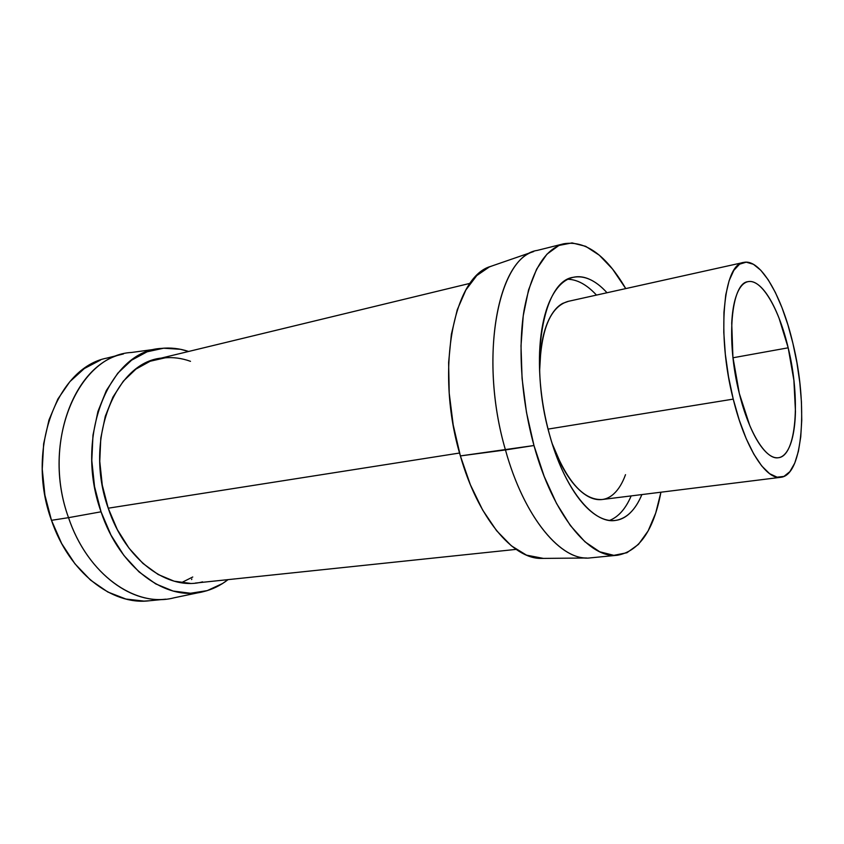 <?xml version="1.0" encoding="UTF-8"?>
<svg xmlns="http://www.w3.org/2000/svg" width="844" height="844" viewBox="0 0 844 844"><rect width="100%" height="100%" fill="white"/><g stroke="black" fill="none" stroke-linecap="round" stroke-linejoin="round"><path stroke-width="1.27" d="M788.18 347.812L732.982 357.772L788.18 347.812L793.887 380.285L795.459 411.429C795.238 421.23 794.288 429.775 792.579 437.076C790.87 444.366 788.507 449.82 785.469 453.439C782.43 457.037 778.906 458.419 774.919 457.564C770.92 456.688 766.732 453.502 762.364 448.016C757.986 442.499 753.787 435.008 749.767 425.545L739.312 393.441C725.734 340.522 731.157 283.035 747.942 281.674C761.499 278.414 779.086 308.798 788.18 347.812C800.703 398.199 796.609 456.14 778.358 457.733C766.13 460.117 748.892 433.014 739.312 393.441L732.919 357.16L731.716 323.125C732.244 312.723 733.605 304.083 735.799 297.204C738.004 290.357 740.81 285.726 744.25 283.331C747.668 280.947 751.413 280.841 755.475 283.004C759.537 285.166 763.598 289.313 767.671 295.442C771.732 301.561 775.53 309.147 779.065 318.199L788.18 347.812M552.081 443.3C566.894 481.618 583.573 500.355 602.099 499.521L780.763 477.303C765.972 480.088 744.999 447.425 733.236 399.117L548.062 429.1L733.236 399.117C716.535 334.224 723.308 264.077 743.638 262.431C760.402 258.338 781.892 295.885 792.917 343.381C808.067 404.498 803.266 475.309 780.763 477.303M459.569 453.028L108.222 508.204L459.569 453.028M539.611 370.927L540.899 349.237C542.428 337.336 545.108 327.419 548.948 319.486C552.788 311.594 557.399 306.214 562.779 303.344L568.634 301.266M625.509 474.666C622.471 483.084 618.557 489.499 613.757 493.888C608.935 498.266 603.544 500.165 597.563 499.553C591.56 498.92 585.419 495.66 579.142 489.773C572.854 483.844 566.957 475.636 561.46 465.128L552.145 443.533M191.567 579.543L191.862 579.016M181.355 582.708L192.748 577.001M743.638 262.431L567.875 301.435C550.14 306.868 540.719 330.12 539.622 371.181M792.917 343.381L787.885 324.761L781.955 307.575L775.341 292.404L768.209 279.797L760.813 270.28L753.397 264.277L746.223 262.167L739.597 264.172L733.805 270.386L729.111 280.714L725.756 294.873L723.941 312.354L723.793 332.452L725.334 354.28L728.541 376.857L733.236 399.117L739.228 420.017L746.191 438.627L753.819 454.146L761.742 465.962L769.612 473.695L777.102 477.176L783.939 476.417L789.879 471.627L794.742 463.134L798.392 451.371L800.745 436.865L801.758 420.154L801.431 401.839L799.806 382.532L796.936 362.846L792.917 343.381M165.361 357.782L150.179 361.232L135.968 369.071L123.351 381.14L112.948 397.081L105.289 416.314L100.795 438.057L99.761 461.341L102.272 485.1L108.222 508.204C83.197 438.901 116.24 359.776 163.894 357.919C172.82 357.001 181.682 358.13 190.501 361.327M100.52 360.05L84.326 368.543L69.873 381.657L57.877 399.022L48.963 420.017L43.645 443.754L42.253 469.19L44.901 495.122L51.484 520.315L68.533 517.667L51.484 520.315C69.092 572.506 112.009 605.38 148.924 600.812L165.814 599.166C129.069 603.734 86.215 570.46 68.533 517.667L101.048 511.802L111.007 535.128L123.899 555.457L139.06 571.926L155.739 583.911L173.157 591.053L190.554 593.248L207.234 590.621L222.584 583.499L228.049 579.638C220.484 585.546 212.203 589.566 203.204 591.707C166.236 601.603 119.658 568.371 101.048 511.802L68.533 517.667C87.565 574.732 135.673 608.039 173.98 597.826L200.64 592.245M158.588 348.783L131.59 352.465C78.302 354.849 40.617 441.697 68.533 517.667C42.422 446.307 73.892 363.163 123.446 353.942L106.988 358.067C57.213 367.383 25.468 449.768 51.484 520.315L61.675 543.557L74.937 563.792L90.582 580.144L107.832 592.013L125.893 599.029L143.965 601.097L149.282 600.77M101.048 511.802C73.776 436.464 109.72 350.619 161.172 348.424C170.372 347.422 179.529 348.435 188.634 351.463L180.489 349.3L163.63 348.203L147.109 351.8L131.59 360.188L117.78 373.206L106.365 390.498L97.936 411.429L92.977 435.145L91.806 460.581L94.539 486.555L101.048 511.802M202.571 581.854C168.336 591.211 125.302 560.384 108.222 508.204L117.305 529.578L129.069 548.241L142.921 563.412L158.176 574.511L174.149 581.189L190.143 583.341M563.539 243.832L537.354 250.383C498.245 255.637 478.21 357.328 505.461 449.947L533.978 445.526L544.19 476.406L556.544 503.488L570.386 525.569L584.997 541.816L599.704 551.776L613.852 555.341L626.923 552.736L638.454 544.391L648.118 530.939L655.693 513.11L660.926 492.21C653.741 530.159 639.319 551.153 617.639 555.215C589.777 559.35 552.757 514.734 533.978 445.526L460.381 455.918C477.736 517.53 512.741 558.865 541.152 558.422L586.633 558C558.601 558.475 523.375 514.956 505.461 449.947C524.229 518.142 561.851 562.041 590.473 557.863L617.386 555.246M577.961 281.368C584.28 283.943 590.452 288.521 596.476 295.083C587.034 284.85 577.507 279.564 567.896 279.248M549.444 434.312C528.492 361.348 542.977 281.031 573.171 277.317C584.364 275.123 595.642 280.271 607.015 292.752C601.044 286.127 594.925 281.516 588.658 278.9C581.4 275.882 574.49 275.988 567.928 279.227C561.355 282.508 555.7 288.922 550.963 298.481C546.237 308.102 542.924 320.266 541.015 334.962C539.137 349.711 538.915 365.768 540.36 383.123C541.827 400.499 544.855 417.558 549.444 434.312C554.044 451.023 559.751 465.899 566.556 478.907C573.361 491.862 580.609 501.916 588.3 509.069C595.98 516.169 603.439 519.988 610.687 520.537C617.903 521.064 624.37 518.543 630.099 512.983C634.751 508.457 638.686 502.317 641.883 494.573C635.363 510.156 626.459 518.786 615.181 520.474C593.047 524.061 563.971 488.433 549.444 434.312M609.568 520.421C618.504 516.897 625.699 508.721 631.164 495.913C627.915 503.625 623.927 509.734 619.201 514.249M533.978 445.526L526.477 412.347L522.077 378.534L521.001 345.818L523.227 315.804L528.566 289.882L536.636 269.109L546.944 254.181L558.95 245.446L572.053 242.903L585.683 246.321L599.335 255.226L612.512 269.025L625.752 288.595C606.256 255.257 585.62 240.308 563.834 243.758C544.602 249.138 531.33 271.388 524.018 310.518C517.826 348.899 521.444 400.161 533.978 445.526M505.461 449.947C479.276 360.799 496.673 261.608 533.693 251.544L490.702 266.398C453.239 276.864 434.966 371.487 460.381 455.918L505.461 449.947M492.801 265.67L489.32 266.957L476.776 275.566L465.899 289.935L457.269 309.727L451.371 334.256L448.618 362.519L449.219 393.23L453.196 424.891L460.381 455.918L470.382 484.762L482.662 510.05L496.578 530.676L511.411 545.846L526.466 555.13L543.357 558.401M516.106 549.381L195.27 583.077M470.15 283.32L156.562 359.227M572.464 277.486L573.171 277.317M614.569 520.537L615.181 520.474"/></g></svg>
